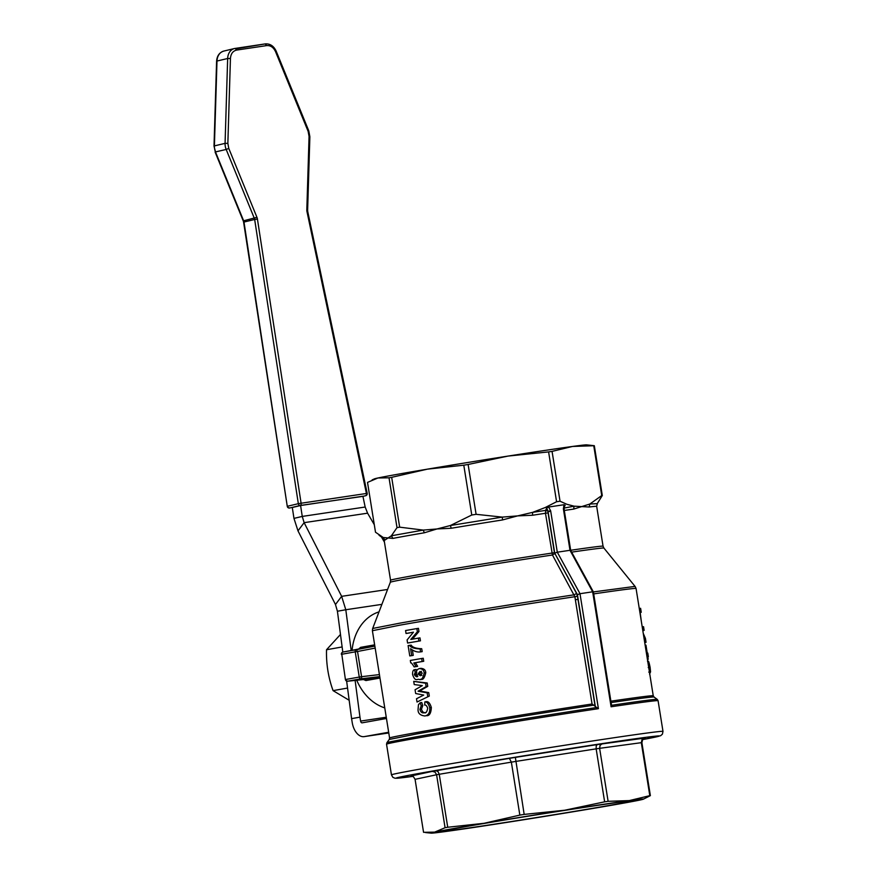 <?xml version="1.0" encoding="UTF-8"?>
<svg xmlns="http://www.w3.org/2000/svg" width="877" height="877" viewBox="0 0 877 877"><rect width="100%" height="100%" fill="white"/><g stroke="black" fill="none" stroke-linecap="round" stroke-linejoin="round"><path stroke-width="1.32" d="M366.608 494.946A1.995 1.579 -103.4 0 1 365.588 495.713A1.995 1.217 -98.5 0 0 366.323 494.946A1.995 1.217 -98.5 0 0 366.334 494.913A1.995 1.217 -98.5 0 0 366.422 493.477L301.096 503.234A1.995 1.217 81.5 0 1 301.008 504.67A1.995 1.217 81.5 0 1 300.997 504.703A1.995 1.217 81.5 0 1 300.263 505.47A1.995 1.579 -103.4 0 1 298.333 503.683L301.096 503.234L257.421 219.02L254.659 219.469L298.333 503.683L287.667 506.215L287.864 507.498A1.995 1.995 0 0 0 289.542 508.024A1.995 1.217 81.5 0 1 289.289 508.024M257.421 219.02A6.007 4.747 76.6 0 0 256.939 217.31L228.787 148.432L227.856 143.357L230.443 58.496C230.826 53.749 232.909 50.943 236.691 50.077L266.696 45.593C270.576 45.319 273.536 47.369 275.586 51.754L308.134 131.364L309.066 136.45L306.818 209.866A6.007 4.747 76.6 0 0 306.983 211.62L366.422 493.477L367.189 493.345L307.728 211.5M287.864 507.498A1.995 1.995 0 0 1 287.272 506.358L243.992 222.013A4.012 3.179 76.6 0 0 243.674 220.872L215.512 151.995A11.982 9.483 -103.4 0 1 214.405 145.9L216.992 61.039A11.993 9.494 -103.4 0 1 223.843 51.063L234.51 48.52A11.993 9.494 76.6 0 0 227.658 58.496L216.992 61.039M613.045 804.768A96.645 1.337 -9.1 0 1 505.678 822.418A96.645 1.337 -9.1 0 1 441.898 831.33A96.645 1.337 -9.1 0 1 461.565 827.384A96.645 1.337 -9.1 0 1 566.761 810.074A96.645 1.337 -9.1 0 1 632.701 800.767A96.645 1.337 -9.1 0 1 613.045 804.768M644.825 738.171L645.242 738.072A119.568 1.655 170.9 0 0 644.452 738.116L597.248 744.584L515.358 757.388L524.172 814.404L564.744 810.227A107.608 1.491 170.9 0 0 484.126 823.284L519.842 815.106L511.357 762.135A115.578 1.601 -9.1 0 1 515.687 761.433L596.152 748.848A115.578 1.601 -9.1 0 1 599.616 748.333L608.112 801.315L629.291 800.591A107.608 1.491 170.9 0 0 601.94 804.527A107.608 1.491 170.9 0 0 564.744 810.227L604.637 801.83A115.578 1.601 -9.1 0 1 606.391 801.567A115.578 1.601 -9.1 0 1 608.112 801.315M597.248 744.584L596.217 745.965L596.152 748.848L604.637 801.83M436.012 770.708L438.029 771.596L439.245 774.27L447.73 827.252L484.126 823.284A107.608 1.491 170.9 0 0 434.652 832.13L445.077 827.724L436.593 774.742A115.578 1.601 -9.1 0 1 437.897 774.512A115.578 1.601 -9.1 0 1 439.245 774.27L511.357 762.135L509.394 758.353L434.148 771.036L432.35 771.365L435.08 772.122L436.593 774.742L415.073 779.335L423.558 832.317L434.652 832.13A107.608 1.491 170.9 0 0 431.21 833.15A107.608 1.491 170.9 0 0 445.319 831.56A107.608 1.491 170.9 0 0 472.67 827.625A107.608 1.491 170.9 0 0 509.866 821.924A107.608 1.491 170.9 0 0 590.484 808.868A107.608 1.491 170.9 0 0 639.958 800.032A107.608 1.491 170.9 0 0 643.422 799.155A107.608 1.491 170.9 0 0 629.291 800.591L649.802 795.658A115.578 1.601 -9.1 0 1 650.372 795.625L643.422 799.155M432.35 771.365L410.984 775.981M411.247 775.992L413.462 776.737L415.073 779.335M649.802 795.658L641.306 742.676A115.578 1.601 -9.1 0 1 641.887 742.644L642.611 739.684L645.033 738.116M602.028 743.871L600.065 745.395L599.616 748.333L641.306 742.676L641.975 739.717L644.452 738.116M576.54 593.411L554.428 552.663L551.841 553.091A107.608 1.491 170.9 0 0 412.464 575.783A107.608 1.491 170.9 0 0 390.55 580.212L384.17 540.396A107.608 1.491 -9.1 0 1 384.86 540.111L391.383 535.781L392.885 538.401A107.608 1.491 -9.1 0 1 406.084 535.968A107.608 1.491 -9.1 0 1 424.369 532.777L436.976 528.963L451.249 528.25A107.608 1.491 -9.1 0 1 502.565 519.929L517.594 515.895L532.569 515.248A107.608 1.491 -9.1 0 1 545.472 513.275L552.455 554.998L574.873 596.711L592.063 704.001A133.512 1.853 170.9 0 0 416.783 732.514A133.512 1.853 170.9 0 0 389.585 738.006L372.396 630.716L399.594 625.213A133.512 1.853 -9.1 0 1 574.873 596.711L577.494 596.283L576.54 593.411L574.227 594.803C519.337 603.069 438.632 616.202 399.704 623.185L373.438 628.316L372.615 628.645L372.396 630.716M548.596 507.038L546.667 507.926L548.092 511.302L550.635 510.776L548.596 507.038A111.587 1.546 -9.1 0 1 556.555 505.843A111.587 1.546 -9.1 0 1 563.999 504.735L563.385 508.868L570.006 550.296L557.29 552.192L550.723 511.258L548.081 511.686L554.724 553.157L557.29 552.192L580.015 593.707L577.417 594.672L595.319 706.456L592.063 704.001M563.999 507.662L565.172 505.163L563.999 504.735M560.041 501.216A115.578 1.601 170.9 0 0 558.32 501.48A115.578 1.601 170.9 0 0 556.577 501.732L548.596 451.907A115.578 1.601 -9.1 0 1 550.339 451.644A115.578 1.601 -9.1 0 1 552.061 451.392L560.041 501.216L566.904 504.308L574.106 506.172L589.191 507.005A107.608 1.491 -9.1 0 1 596.678 506.358L597.369 503.42L602.302 495.538A115.578 1.601 170.9 0 0 601.732 495.571L593.751 445.735A115.578 1.601 -9.1 0 1 594.321 445.702L602.302 495.538M374.665 644.847L360.611 647.358A1.995 1.579 -100.1 0 1 359.406 648.87L374.863 646.108L356.424 649.66L357.542 651.479L355.229 651.852A1.995 1.579 -100.1 0 1 356.424 649.66L342.973 652.06A1.995 1.217 79 0 1 342.973 652.06L359.406 648.87L342.962 652.071A1.995 1.579 79.9 0 0 341.789 654.253L345.417 679.543L341.789 654.253L355.229 651.852L359.263 677.066L361.576 676.682L357.542 651.479L375.181 648.092M364.196 679.478L347.643 681.21L361.083 678.809A1.995 1.579 -100.1 0 1 359.263 677.066L345.823 679.467A1.995 1.579 79.9 0 0 347.643 681.21L346.722 680.782L347.643 681.21M548.596 451.907L508.024 456.084A107.608 1.491 -9.1 0 1 545.209 450.394A107.608 1.491 -9.1 0 1 572.56 446.448L552.061 451.392M389.026 477.801A115.578 1.601 -9.1 0 1 390.342 477.57A115.578 1.601 -9.1 0 1 391.679 477.329L399.66 527.165A115.578 1.601 170.9 0 0 398.322 527.395A115.578 1.601 170.9 0 0 397.007 527.636L389.026 477.801L377.932 477.987L367.518 482.394L375.499 532.218L383.271 537.513L392.885 538.401M593.038 592.337L592.677 591.811A137.492 1.907 170.9 0 0 586.483 592.731A137.492 1.907 170.9 0 0 580.015 593.707M570.697 550.405L564.108 509.274L563.451 509.351M593.378 591.898L570.686 550.383L569.995 550.296L592.666 591.822L611.094 706.774L611.532 705.207L593.389 591.931L633.786 586.56L635.211 586.592L636.066 588.489A133.512 1.853 -9.1 0 0 593.707 593.893M598.41 708.671L596.7 707.52C540.177 716.005 455.393 729.785 414.788 737.086L389.278 741.975L386.9 742.687L386.538 744.2A137.492 1.907 170.9 0 1 414.547 738.544A137.492 1.907 170.9 0 1 598.41 708.671L579.993 593.707M389.585 738.006L389.245 739.464L416.542 733.972A134.093 1.853 -9.1 0 1 593.762 705.152M379.017 611.872A49.814 39.465 79.9 0 0 352.083 650.296M356.753 680.256A49.814 39.465 79.9 0 0 384.762 707.892M363.495 679.554L365.928 680.552L379.982 678.042M360.611 647.358L358.682 649.002M546.667 507.926L545.669 510.37L548.092 511.302L548.048 512.848L545.472 513.275L545.669 510.37L532.58 512.376L545.165 507.553L556.577 501.732M554.746 553.617L552.455 554.998A108.145 1.502 -9.1 0 0 412.365 577.811A108.145 1.502 -9.1 0 0 390.331 582.251L390.55 580.212M595.319 706.456L596.7 707.52M564.108 509.274L564.284 506.204L565.172 505.163M611.116 702.565A134.093 1.853 -9.1 0 1 654.034 697.051L657.257 699.386A136.911 1.897 170.9 0 0 611.543 705.294L610.94 704.121M563.999 508.09L574.106 506.172L573.646 509.109L589.815 504.045L601.732 495.571M463.79 465.183A115.578 1.601 -9.1 0 1 468.121 464.481L476.101 514.317A115.578 1.601 170.9 0 0 471.771 515.018L463.79 465.183L427.395 469.151L391.679 477.329M593.751 445.735L572.56 446.448A107.608 1.491 -9.1 0 1 586.68 444.869L594.321 445.702M372.133 479.894L374.457 478.864A107.608 1.491 -9.1 0 1 377.932 477.987A107.608 1.491 -9.1 0 1 427.395 469.151A107.608 1.491 -9.1 0 1 508.024 456.084L468.121 464.481M399.66 527.165L423.207 530.092L436.976 528.963L450.383 525.52L471.771 515.018M476.101 514.317L502.258 517.112L517.594 515.895L532.58 512.376L532.569 515.248M424.369 532.777L423.207 530.092L391.383 535.781L397.007 527.636M414.547 669.721C413.122 669.929 412.475 671.574 412.596 674.643C415.402 682.185 416.948 678.699 419.173 679.412C421.398 680.377 423.065 678.217 424.172 672.944C424.008 670.247 422.396 668.8 419.359 668.581C417.003 669.37 416.016 671.113 416.4 673.81L417.781 676.441C416.86 677.23 415.709 676.595 414.306 674.534L415.238 672.593L414.547 669.721L416.115 669.48L416.542 671.256M419.458 668.57L421.048 668.329L419.458 668.57M420.05 671.497L422.243 673.119L420.324 675.739L418.044 674.007L419.951 671.508M420.938 668.351C424.019 668.592 425.63 670.039 425.762 672.703C424.523 678.107 422.846 680.267 420.741 679.182M421.442 671.289L419.623 673.766L421.903 675.498M416.805 672.363L415.873 674.303L417.474 676.145M415.238 672.593L416.323 672.429M422.133 661.51L421.651 658.484L423.24 658.243L423.723 661.269A133.512 1.853 170.9 0 0 415.413 662.716L417.638 666.334A133.512 1.853 170.9 0 0 415.72 666.663L414.141 666.904A135.507 1.875 -9.1 0 1 416.06 666.564L413.834 662.946A135.507 1.875 -9.1 0 1 422.133 661.51L423.723 661.269M413.834 662.946L415.413 662.716M416.06 666.564L417.638 666.334M421.651 658.484A135.507 1.875 170.9 0 0 410.326 660.458L410.721 662.902C410.918 662.212 412.058 663.549 414.141 666.904M424.271 712.716C422.199 713.352 420.741 712.256 419.908 709.427L421.212 705.799L420.182 702.751L418.45 704.702L418.055 709.592C417.934 713.352 420.236 715.479 424.972 715.961C428.491 715.248 430.081 712.519 429.752 707.75C428.557 703.694 426.935 701.743 424.885 701.874L424.665 705.086C425.773 704.757 426.781 705.777 427.702 708.145C427.011 711.949 425.871 713.472 424.271 712.716L424.095 712.738M420.182 702.751L421.749 702.51L422.78 705.557L421.486 709.197C422.363 712.058 423.821 713.154 425.849 712.475M421.212 705.799L422.78 705.557M424.885 701.874L426.463 701.644C428.491 701.468 430.125 703.431 431.341 707.52C431.045 713.187 429.445 715.928 426.54 715.72M409.778 655.93A135.507 1.875 -9.1 0 1 411.686 655.59L413.253 655.36A133.512 1.853 170.9 0 0 411.346 655.689L409.778 655.93L408.123 645.604A135.507 1.875 170.9 0 1 409.614 645.351L411.181 645.11C412.387 647.292 415.895 648.498 421.716 648.717L422.188 651.633L420.587 651.874L420.127 648.958L421.716 648.717M411.686 655.59L410.589 648.728C414.087 651.37 417.419 652.411 420.587 651.874M412.398 650.021L413.253 655.36M409.614 645.351C410.644 647.456 414.141 648.651 420.127 648.958L419.897 648.991M427.713 696.316L427.154 692.852L418.077 691.208L426.156 686.603L425.608 683.216L413.714 681.363L414.229 684.564L422.33 685.628L415.062 689.75L415.665 693.521L423.712 695.066L416.498 698.75L417.024 702.017L429.302 696.086L417.024 702.017M413.714 681.363L427.209 682.986L427.746 686.362L419.644 690.977L428.743 692.611L429.302 696.086M425.608 683.216L427.209 682.986M426.156 686.603L427.746 686.362M418.077 691.208L419.644 690.977M427.154 692.852L428.743 692.611M407.575 643.027A135.507 1.875 -9.1 0 1 418.855 641.065L420.456 640.824A133.512 1.853 170.9 0 0 409.142 642.797L407.575 643.027L407.081 639.947L413.451 632.185A135.507 1.875 -9.1 0 0 406.04 633.479L407.608 633.249A133.512 1.853 170.9 0 1 413.407 632.229M418.855 641.065L418.384 638.127A135.507 1.875 170.9 0 0 410.809 639.443L417.364 631.758L416.86 628.579A135.507 1.875 170.9 0 0 405.58 630.541L406.04 633.479M418.384 638.127L419.984 637.886L420.456 640.824M417.364 631.758L418.965 631.517L412.387 639.201M416.86 628.579L418.45 628.338L418.965 631.517M647.5 661.335C648.235 662.65 648.158 657.783 650.098 667.309L650.57 671.837L649.55 674.106M642.797 630.552L644.135 630.355L643.543 626.682L642.216 626.88M644.135 630.355A135.507 1.875 -9.1 0 1 642.83 630.706M643.247 633.369L645.406 638.324L644.08 638.522M645.406 638.324L646.053 642.293L644.716 642.49M646.053 642.293A135.507 1.875 -9.1 0 1 644.738 642.644M639.267 608.517L640.605 608.309L641.24 612.289A135.507 1.875 -9.1 0 1 640.155 612.584L641.328 621.344M641.24 612.289L639.903 612.486M647.018 656.906L648.355 656.709L647.774 653.058L646.437 653.255M645.165 645.275L645.965 645.154L647.237 653.135M648.355 656.709A135.507 1.875 -9.1 0 1 647.84 656.851L647.029 656.972M647.84 656.851L648.224 659.296L647.423 659.416M648.224 659.296A135.507 1.875 -9.1 0 1 647.686 659.438L647.434 659.471M596.678 503.683L589.815 504.045L589.191 507.005M384.86 540.111L383.271 537.513L382.58 537.82L379.028 535.244M502.565 519.929L502.258 517.112L450.383 525.52L451.249 528.25M445.077 827.724A115.578 1.601 -9.1 0 1 447.73 827.252M519.842 815.106A115.578 1.601 -9.1 0 1 524.172 814.404M641.887 742.644L650.372 795.625M300.592 505.525L292.293 507.509L293.97 518.395L302.258 516.421L300.592 505.525L362.903 496.229L365.172 507.027L367.584 513.188L374.293 524.687M367.584 513.188L304.133 522.659L297.983 530.848L335.474 604.516L341.635 596.338L304.133 522.659L302.258 516.421L365.172 507.027M386.461 718.482L362.113 722.834A1.995 1.217 -98.5 0 0 362.113 722.834A1.995 1.217 -98.5 0 1 360.6 721.08L359.965 717.145L351.589 718.636L352.225 722.571A15.939 9.724 81.5 0 0 364.152 736.625L388.774 732.953L364.317 736.603L388.664 732.251M351.173 650.471L345.801 609.745L337.415 611.247L342.808 652.104M346.634 681.078L351.589 718.636M359.965 717.145L355.119 680.431M337.415 611.247L335.474 604.516M387.579 589.476L341.635 596.338L345.801 609.745L381.89 604.363M381.473 537.009L384.444 542.107M297.983 530.848L293.97 518.395M340.484 634.455L326.529 649.747L342.129 646.952M326.529 649.747C326.123 663.834 328.305 677.472 333.074 690.637L347.555 688.05M333.074 690.637L349.167 700.274M288.369 507.586L289.596 508.013A1.995 1.217 81.5 0 1 289.542 508.024L300.263 505.47L362.925 496.349M256.939 217.31L243.247 220.894L215.084 152.017L226.178 149.452L254.341 218.329A4.012 3.179 -103.4 0 1 254.659 219.469L243.598 222.155L243.247 220.851M228.787 148.432L226.178 149.452A11.982 9.483 76.6 0 1 225.071 143.357L214.405 145.9M227.856 143.357L225.071 143.357L227.658 58.496L230.443 58.496M236.691 50.077L235.146 48.399A11.993 9.494 76.6 0 0 234.51 48.52L265.216 43.905C270.138 43.565 273.81 46.021 276.244 51.283L275.816 51.304M266.696 45.593L265.15 43.916L236.088 48.772M266.093 44.299L265.15 43.916M275.586 51.754L276.244 51.315L308.792 130.892L309.866 136.79L307.63 210.206L306.818 209.866M308.134 131.364L308.792 130.925M309.066 136.45L309.844 136.724M306.983 211.62L307.75 211.489L307.63 210.206M391.449 774.862L392.885 777.351L395.088 778.261L412.87 776.386A133.512 1.853 -9.1 0 1 423.218 772.67A133.512 1.853 -9.1 0 1 600.504 743.86A133.512 1.853 -9.1 0 1 642.677 739.585L660.611 735.726L662.409 734.159L662.99 731.374A137.492 1.907 170.9 0 0 609.8 738.368A137.492 1.907 170.9 0 0 419.458 769.206A137.492 1.907 170.9 0 0 391.449 774.862L386.538 744.2M342.918 652.071A1.995 1.217 79 0 1 342.962 652.071A1.995 1.995 0 0 0 341.383 654.341M379.763 676.704L364.306 679.467A1.995 1.579 -100.1 0 1 365.928 680.552M379.434 674.588L361.576 676.682A1.995 0.767 83.3 0 1 361.543 678.118A1.995 0.767 83.3 0 1 361.083 678.809L379.752 676.616M571.651 552.137A108.145 1.502 -9.1 0 1 603.891 548.048L603.047 546.174A107.608 1.491 170.9 0 0 570.675 550.274M654.034 697.051L653.244 695.779A133.512 1.853 170.9 0 0 610.885 701.183M611.094 706.774A137.492 1.907 -9.1 0 1 658.079 700.712L662.99 731.374M595.099 706.193L577.494 596.283M554.428 552.663L548.048 512.848M554.724 553.157L577.417 594.672M564.306 510.458A107.608 1.491 -9.1 0 1 573.646 509.109M577.987 599.342A133.512 1.853 -9.1 0 1 575.367 599.78M424.172 672.944L425.762 672.703M418.044 674.007L419.623 673.766M414.306 674.534L415.873 674.303M419.908 709.427L421.486 709.197M429.752 707.75L431.341 707.52M650.098 667.309L648.246 667.583M650.57 671.837L648.739 672.111M515.358 757.388L509.394 758.353M360.6 721.08L386.264 717.243M223.843 51.063C219.403 52.456 216.992 55.854 216.597 61.258L214.01 146.119L215.512 151.995M362.925 496.36L365.698 495.691A1.995 1.995 0 0 0 367.189 493.345M345.417 679.543A1.995 1.995 0 0 0 347.588 681.21L364.251 679.467M657.257 699.386L658.079 700.712M390.331 582.251L372.615 628.645M389.245 739.464L386.9 742.687M603.047 546.174L596.678 506.358M603.891 548.048L635.211 586.592M653.244 695.779L636.066 588.489M384.17 540.396L382.58 537.82M431.21 833.15L425.477 832.558M287.272 506.358L243.598 222.155"/></g></svg>
